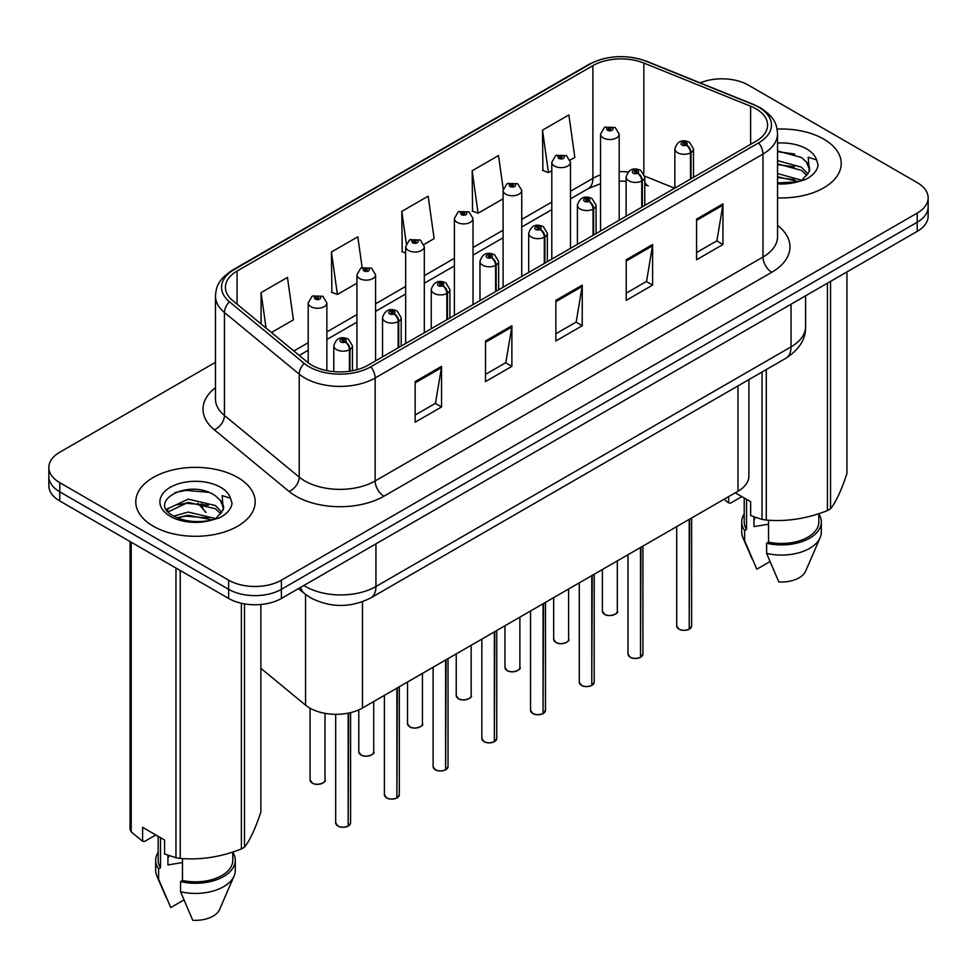<?xml version="1.0" encoding="UTF-8"?>
<svg xmlns="http://www.w3.org/2000/svg" width="977" height="977" viewBox="0 0 977 977"><rect width="100%" height="100%" fill="white"/><g stroke="black" fill="none" stroke-linecap="round" stroke-linejoin="round"><path stroke-width="1.47" d="M644.783 181.807A22.386 10.478 -68 0 0 648.313 185.935L647.727 185.715M748.907 379.601L748.907 475.994A37.309 21.543 180 0 1 737.977 491.223L362.491 708.007A37.309 21.543 180 0 1 305.545 705.138L260.883 668.305M823.733 139.1A59.695 34.464 0 0 0 777.106 129.098A59.695 34.464 0 0 1 823.733 139.1A59.695 34.464 0 0 1 841.221 163.477A59.695 34.464 0 0 0 823.733 139.1M237.692 477.46A59.695 34.464 0 0 0 172.624 469.986A59.695 34.464 0 0 0 135.779 501.824A59.695 34.464 0 0 0 153.267 526.2A59.695 34.464 0 0 0 218.323 533.674A59.695 34.464 0 0 0 255.168 501.824A59.695 34.464 0 0 0 237.692 477.46A59.695 34.464 0 0 0 172.624 469.986A59.695 34.464 0 0 0 135.779 501.824A59.695 34.464 0 0 0 153.267 526.2A59.695 34.464 0 0 0 218.323 533.674A59.695 34.464 0 0 0 255.168 501.824A59.695 34.464 0 0 0 237.692 477.46M755.929 108.789A39.801 22.972 180 0 1 767.592 125.032A39.801 22.972 180 0 1 755.929 141.286L368.109 365.19A39.801 22.972 180 0 1 307.364 362.125L232.611 300.489A39.801 22.972 180 0 1 225.406 287.311A39.801 22.972 180 0 1 237.069 271.056L592.892 65.63A39.801 22.972 180 0 1 643.855 63.053L750.617 106.212A39.801 22.972 180 0 1 755.929 108.789M758.665 107.214A43.66 25.207 0 0 0 752.84 104.392L646.078 61.233A43.66 25.207 0 0 0 590.157 64.055L234.346 269.481A43.66 25.207 0 0 0 229.448 301.771L304.201 363.407A43.66 25.207 0 0 0 370.833 366.766L758.665 142.862A43.66 25.207 0 0 0 758.665 107.214M215.465 362.333L59.78 452.217A37.309 21.543 0 0 0 48.85 467.458L48.85 485.728A37.309 21.543 0 0 0 59.78 500.969L228.63 598.449L228.63 589.314A37.309 21.543 0 0 0 281.4 589.314L917.22 222.219A37.309 21.543 0 0 0 928.15 206.99A37.309 21.543 0 0 1 917.22 222.219L281.4 589.314A37.309 21.543 0 0 1 228.63 589.314L59.78 491.822L228.63 589.314L228.63 580.167A37.309 21.543 0 0 0 281.4 580.167L917.22 213.084A37.309 21.543 0 0 0 928.15 197.843A37.309 21.543 0 0 0 917.22 182.614L748.37 85.133A37.309 21.543 0 0 0 700.167 82.886M48.85 476.593A37.309 21.543 0 0 0 59.78 491.822A37.309 21.543 0 0 1 48.85 476.593M415.152 381.592L415.152 422.211L441.543 406.982L441.543 366.363L415.152 381.592M415.152 415.005L435.473 403.281L441.433 367.706A9.953 5.74 -120 0 0 441.543 366.363M435.302 403.379L441.543 406.982M485.508 340.973L485.508 381.592L511.887 366.363L511.887 325.744L485.508 340.973M485.508 374.386L505.83 362.662L511.789 327.087A9.953 5.74 -120 0 0 511.887 325.744M505.646 362.76L511.887 366.363M696.577 219.117L696.577 259.735L722.956 244.506L722.956 203.888L696.577 219.117M696.577 252.53L716.898 240.806L722.846 205.231A9.953 5.74 -120 0 0 722.956 203.888M716.715 240.904L722.956 244.506M626.22 259.735L626.22 300.354L652.599 285.125L652.599 244.506L626.22 259.735M626.22 293.149L646.542 281.425L652.489 245.85A9.953 5.74 -120 0 0 652.599 244.506M646.359 281.523L652.599 285.125M555.864 300.354L555.864 340.973L582.243 325.744L582.243 285.125L555.864 300.354M555.864 333.768L576.186 322.044L582.145 286.469A9.953 5.74 -120 0 0 582.243 285.125M576.003 322.141L582.243 325.744M777.545 197.867A59.695 34.464 0 0 0 841.221 163.477A59.695 34.464 0 0 1 777.545 197.867M48.85 467.458A37.309 21.543 0 0 0 59.78 482.687L228.63 580.167M271.459 332.522L293.418 319.845L287.458 277.407L261.079 292.636L261.079 323.961M503.216 189.013L498.526 155.551L472.147 170.78L472.563 211.154M570.141 160.081L574.83 157.37L568.883 114.932L542.491 130.161L542.919 170.535M362.137 267.539L357.814 236.788L331.435 252.017L331.862 292.392M423.981 244.47L434.13 238.608L428.17 196.169L401.791 211.398L402.219 251.773M405.65 253.055L401.791 251.614M401.791 211.398L406.31 243.615M472.147 170.78L478.095 213.218L503.094 198.795M478.095 213.218L472.147 210.995M542.491 130.161L548.451 172.599L551.81 170.67M548.451 172.599L542.491 170.377M331.435 252.017L337.395 294.456L356.935 283.183M337.395 294.456L331.435 292.233M261.079 292.636L266.049 328.064M228.63 598.449A37.309 21.543 0 0 0 281.4 598.449L917.22 231.354A37.309 21.543 0 0 0 928.15 216.125L928.15 197.843M689.164 629.261C684.73 630.69 681.323 630.641 678.954 629.127L676.707 625.976A7.462 4.311 0 0 0 678.893 629.017A7.462 4.311 0 0 0 689.212 629.151L689.041 629.249A7.218 4.164 180 0 1 679.076 629.115M689.212 628.846L689.677 519.117M691.044 178.742L691.044 152.534A6.216 3.749 -122.2 0 0 686.465 145.036A3.114 1.795 0 0 0 686.367 142.557A3.114 1.795 0 0 0 681.97 142.557A3.114 1.795 0 0 0 681.97 145.097A3.114 1.795 0 0 0 686.269 145.146L685.011 144.352A1.246 0.721 180 0 1 683.692 143.155A1.246 0.721 180 0 1 685.085 144.303L686.465 145.036M686.269 145.146A6.216 3.432 62.1 0 1 690.47 152.864A9.33 5.386 180 0 1 677.574 152.705A9.33 5.386 180 0 1 674.851 148.895C677.232 141.25 682.105 139.027 689.481 142.239L693.499 148.895A9.33 5.386 180 0 1 691.044 152.534M690.47 179.072L690.47 152.864M689.212 629.151L689.212 519.385M619.186 220.228L619.186 134.118A9.33 5.386 180 0 1 613.434 139.1A9.33 5.386 180 0 1 603.261 137.928A9.33 5.386 180 0 1 600.537 134.118L604.25 127.645A6.216 3.749 57.8 0 1 607.572 127.828A3.114 1.795 0 0 0 607.657 130.32A3.114 1.795 0 0 0 612.054 130.32A3.114 1.795 0 0 0 612.054 127.779A3.114 1.795 0 0 0 607.755 127.718L609.025 128.512A1.246 0.721 180 0 1 610.332 129.709A1.246 0.721 180 0 1 608.94 128.561L607.572 127.828M609.025 129.575L609.025 128.512M607.755 127.718A6.216 3.432 -117.9 0 0 604.848 127.303A6.216 3.432 -117.9 0 0 604.58 127.486M608.94 129.526L608.94 128.561M640.448 657.387C636.015 658.816 632.607 658.779 630.226 657.265L627.991 654.101A7.462 4.311 0 0 0 630.177 657.142A7.462 4.311 0 0 0 640.497 657.277L640.326 657.374A7.218 4.164 180 0 1 630.348 657.252M640.497 656.971L640.949 547.242M642.329 206.868L642.329 180.66A6.216 3.749 -122.2 0 0 637.749 173.161A3.114 1.795 0 0 0 637.651 170.682A3.114 1.795 0 0 0 633.255 170.682A3.114 1.795 0 0 0 633.255 173.222A3.114 1.795 0 0 0 637.554 173.271L636.296 172.477A1.246 0.721 180 0 1 634.977 171.293A1.246 0.721 180 0 1 636.369 172.44L637.749 173.161M637.554 173.271A6.216 3.432 62.1 0 1 641.755 181.001A9.33 5.386 180 0 1 628.858 180.83A9.33 5.386 180 0 1 626.123 177.032C628.504 169.375 633.389 167.152 640.765 170.377L644.783 177.032A9.33 5.386 180 0 1 642.329 180.66M641.755 207.209L641.755 181.001M640.497 657.277L640.497 547.511M591.72 685.524C587.287 686.941 583.892 686.904 581.51 685.39L579.276 682.227A7.462 4.311 0 0 0 581.462 685.28A7.462 4.311 0 0 0 591.769 685.402L591.61 685.5A7.218 4.164 180 0 1 581.633 685.378M591.769 685.097L592.233 575.368M593.613 235.005L593.613 208.797A6.216 3.749 -122.2 0 0 589.021 201.286A3.114 1.795 0 0 0 588.936 198.807A3.114 1.795 0 0 0 584.539 198.807A3.114 1.795 0 0 0 584.539 201.347A3.114 1.795 0 0 0 588.838 201.396L587.568 200.603A1.246 0.721 180 0 1 586.261 199.418A1.246 0.721 180 0 1 587.653 200.566L589.021 201.286M588.838 201.396A6.216 3.432 62.1 0 1 593.039 209.127A9.33 5.386 180 0 1 580.143 208.968A9.33 5.386 180 0 1 577.407 205.158C579.788 197.501 584.661 195.29 592.038 198.502L596.055 205.158A9.33 5.386 180 0 1 593.613 208.797M593.039 235.335L593.039 209.127M591.769 685.402L591.769 575.636M543.004 713.65C538.571 715.079 535.164 715.03 532.783 713.515L530.548 710.352A7.462 4.311 0 0 0 532.734 713.405A7.462 4.311 0 0 0 543.053 713.54L542.882 713.637A7.218 4.164 180 0 1 532.917 713.503M543.053 713.222L543.517 603.505M544.885 263.131L544.885 236.922A6.216 3.749 -122.2 0 0 540.305 229.424A3.114 1.795 0 0 0 540.208 226.933A3.114 1.795 0 0 0 535.811 226.933A3.114 1.795 0 0 0 535.811 229.473A3.114 1.795 0 0 0 540.11 229.534L538.852 228.74A1.246 0.721 180 0 1 537.533 227.543A1.246 0.721 180 0 1 538.925 228.691L540.305 229.424M540.11 229.534A6.216 3.432 62.1 0 1 544.311 237.252A9.33 5.386 180 0 1 531.415 237.093A9.33 5.386 180 0 1 528.679 233.283C531.073 225.626 535.946 223.415 543.322 226.627L547.34 233.283A9.33 5.386 180 0 1 544.885 236.922M544.311 263.46L544.311 237.252M543.053 713.54L543.053 603.762M494.277 741.775C489.856 743.204 486.448 743.155 484.067 741.641L481.832 738.49A7.462 4.311 0 0 0 484.018 741.531A7.462 4.311 0 0 0 494.338 741.665L494.167 741.763A7.218 4.164 180 0 1 484.189 741.628M494.338 741.36L494.789 631.63M496.169 291.256L496.169 265.048A6.216 3.749 -122.2 0 0 491.59 257.549A3.114 1.795 0 0 0 491.492 255.07A3.114 1.795 0 0 0 487.096 255.07A3.114 1.795 0 0 0 487.096 257.61A3.114 1.795 0 0 0 491.394 257.659L490.136 256.866A1.246 0.721 180 0 1 488.818 255.669A1.246 0.721 180 0 1 490.21 256.817L491.59 257.549M491.394 257.659A6.216 3.432 62.1 0 1 495.595 265.378A9.33 5.386 180 0 1 482.699 265.219A9.33 5.386 180 0 1 479.963 261.409C482.345 253.764 487.23 251.541 494.594 254.753L498.624 261.409A9.33 5.386 180 0 1 496.169 265.048M495.595 291.586L495.595 265.378M494.338 741.665L494.338 631.899M570.47 248.366L570.47 162.255A9.33 5.386 180 0 1 564.706 167.226A9.33 5.386 180 0 1 554.545 166.066A9.33 5.386 180 0 1 551.81 162.255L555.534 155.783A6.216 3.749 57.8 0 1 558.844 155.966A3.114 1.795 0 0 0 558.942 158.445A3.114 1.795 0 0 0 563.338 158.445A3.114 1.795 0 0 0 563.338 155.905A3.114 1.795 0 0 0 559.039 155.856L560.297 156.65A1.246 0.721 180 0 1 561.616 157.834A1.246 0.721 180 0 1 560.261 157.688L560.224 156.686L558.844 155.966M560.297 157.7L560.297 156.65M559.039 155.856A6.216 3.432 -117.9 0 0 556.133 155.428A6.216 3.432 -117.9 0 0 555.864 155.612M560.261 157.688A1.246 0.721 180 0 1 560.224 156.686M521.742 276.491L521.742 190.381A9.33 5.386 180 0 1 515.99 195.351A9.33 5.386 180 0 1 505.83 194.191A9.33 5.386 180 0 1 503.094 190.381L506.819 183.908A6.216 3.749 57.8 0 1 510.128 184.091A3.114 1.795 0 0 0 510.226 186.57A3.114 1.795 0 0 0 514.623 186.57A3.114 1.795 0 0 0 514.623 184.03A3.114 1.795 0 0 0 510.324 183.981L511.582 184.775A1.246 0.721 180 0 1 512.901 185.972A1.246 0.721 180 0 1 511.545 185.813L510.128 184.091M511.582 185.838L511.582 184.775M510.324 183.981A6.216 3.432 -117.9 0 0 507.417 183.566A6.216 3.432 -117.9 0 0 507.136 183.737M511.545 185.813A1.246 0.721 180 0 1 511.508 184.824M473.027 304.616L473.027 218.506A9.33 5.386 180 0 1 467.275 223.489A9.33 5.386 180 0 1 457.102 222.316A9.33 5.386 180 0 1 454.378 218.506L458.091 212.033A6.216 3.749 57.8 0 1 461.413 212.217A3.114 1.795 0 0 0 461.498 214.696A3.114 1.795 0 0 0 465.895 214.696A3.114 1.795 0 0 0 465.895 212.168A3.114 1.795 0 0 0 461.596 212.107L462.866 212.901A1.246 0.721 180 0 1 464.173 214.097A1.246 0.721 180 0 1 462.78 212.949L461.413 212.217M462.866 213.963L462.866 212.901M461.596 212.107A6.216 3.432 -117.9 0 0 458.689 211.691A6.216 3.432 -117.9 0 0 458.421 211.862M462.78 213.914L462.78 212.949M755.392 517.395A28.113 16.23 0 0 0 753.963 520.155M753.963 516.894L753.963 526.591L768.533 524.222M777.545 173.54L801.702 180.244M777.545 176.764L798.575 181.588M777.545 160.643L801.409 167.152L807.942 173.955M777.545 163.867L801.409 170.377L806.855 175.481M809.225 171.5L809.64 169.571A28.113 16.23 0 0 0 806.465 162.072L809.628 169.949M806.465 162.072L801.433 157.48L777.545 150.922M777.545 182.943L797.574 181.807L805.463 179.499C813.059 175.604 817.273 170.743 818.103 164.905L816.552 159.874L808.235 157.26L809.212 171.488L802.361 179.78M735.241 492.811L750.641 501.69L750.641 515.612L762.023 519.398A67.157 38.775 0 0 0 766.273 520.057C786.583 521.828 806.965 518.677 827.434 510.592A67.157 38.775 0 0 0 830.548 508.797C835.982 501.995 841.441 490.222 846.937 473.491L846.937 271.936M768.533 520.204L768.533 542.125A37.309 21.543 0 0 0 818.836 521.938L818.836 513.67M768.533 542.125L766.615 543.236A39.801 22.972 0 0 0 821.327 521.938A39.801 22.972 0 0 0 818.836 513.939M766.615 543.236L766.615 553.397A39.801 22.972 0 0 0 820.143 537.668A39.801 22.972 0 0 0 821.327 532.086L821.327 521.938M766.615 553.397L778.791 581.913A24.877 14.362 0 0 0 805.659 571.118L820.143 537.668M827.434 510.592L827.434 283.196M830.548 281.4L830.548 508.797M766.273 369.562L766.273 520.057M762.023 519.398L762.023 372.017M741.836 496.609L730.686 503.057L728.647 502.923L724.006 499.296M744.218 497.989L744.218 521.938A37.309 21.543 0 0 0 746.55 529.436L746.55 499.332M744.218 513.939A39.801 22.972 0 0 0 741.726 521.938A39.801 22.972 0 0 0 744.633 530.548L746.55 529.436M741.726 521.938L741.726 532.086A39.801 22.972 0 0 0 742.911 537.668A39.801 22.972 0 0 0 744.633 540.708L744.633 530.548M769.925 561.641L756.809 569.212L744.633 540.708M777.545 151.704L794.728 154M777.545 164.6L794.448 166.823M777.545 177.496L794.448 179.719M728.647 496.609L728.647 502.923M169.339 855.742A28.113 16.23 0 0 0 167.922 858.514M167.922 855.241L167.922 864.95L182.479 862.569M173.772 516.125L188.195 512.046L215.648 518.604M208.394 518.066L185.984 516.149L177.081 517.761L188.195 515.27L212.522 519.935M167.47 510.91L168.313 508.48L188.195 499.149L215.355 505.5L221.889 512.302M168.252 511.85L188.195 502.373L215.355 508.724L220.802 513.841M220.411 500.419L215.38 495.84C189.465 477.497 146.281 501.421 172.941 515.636C183.823 521.547 196.682 523.049 211.52 520.155L219.41 517.859C227.006 513.963 231.219 509.102 232.05 503.265L230.499 498.221L222.182 495.608L223.171 509.847L223.586 507.918A28.113 16.23 0 0 0 220.411 500.419L223.574 508.309M223.171 509.847L216.308 518.128M155.795 834.969L144.633 841.405L142.593 841.27L142.593 827.348L164.588 840.049L164.588 853.959L175.97 857.745A67.157 38.775 0 0 0 180.232 858.404C200.529 860.187 220.912 857.024 241.38 848.952A67.157 38.775 0 0 0 244.494 847.144C249.929 840.342 255.4 828.581 260.883 811.838L260.883 604.494M182.479 858.563L182.479 880.485A37.309 21.543 0 0 0 232.782 860.297L232.782 852.029M182.479 880.485L180.562 881.596A39.801 22.972 0 0 0 235.274 860.297A39.801 22.972 0 0 0 232.782 852.298M180.562 881.596L180.562 891.745A39.801 22.972 0 0 0 234.089 876.015A39.801 22.972 0 0 0 235.274 870.446L235.274 860.297M180.562 891.745L192.738 920.261A24.877 14.362 0 0 0 219.605 909.465L234.089 876.015M241.38 848.952L241.38 603.273M244.494 603.884L244.494 847.144M180.232 570.507L180.232 858.404M175.97 857.745L175.97 568.052M131.211 542.198L131.211 831.903L142.593 841.27M131.211 831.903A67.157 38.775 0 0 1 130.063 829.449L130.063 541.539M158.164 836.336L158.164 860.297A37.309 21.543 0 0 0 160.497 867.796L160.497 837.68M158.164 852.298A39.801 22.972 0 0 0 155.673 860.297A39.801 22.972 0 0 0 158.579 868.907L160.497 867.796M155.673 860.297L155.673 870.446A39.801 22.972 0 0 0 156.857 876.015A39.801 22.972 0 0 0 158.579 879.056L158.579 868.907M183.871 899.988L170.755 907.572L158.579 879.056M174.968 492.591L185.984 490.356L208.675 492.359M166.456 509.408L168.459 508.223M177.045 504.877L185.984 503.253L208.394 505.17M445.561 769.9C441.128 771.329 437.72 771.293 435.351 769.778L433.104 766.615A7.462 4.311 0 0 0 435.29 769.656A7.462 4.311 0 0 0 445.61 769.791L445.439 769.888A7.218 4.164 180 0 1 435.473 769.766M445.61 769.485L446.074 659.756M447.454 319.381L447.454 293.185A6.216 3.749 -122.2 0 0 442.862 285.675A3.114 1.795 0 0 0 442.764 283.196A3.114 1.795 0 0 0 438.368 283.196A3.114 1.795 0 0 0 438.368 285.736A3.114 1.795 0 0 0 442.666 285.785L441.409 284.991A1.246 0.721 180 0 1 440.09 283.806A1.246 0.721 180 0 1 441.494 284.954L442.862 285.675M442.666 285.785A6.216 3.432 62.1 0 1 446.868 293.515A9.33 5.386 180 0 1 433.971 293.344A9.33 5.386 180 0 1 431.248 289.546C433.629 281.889 438.502 279.666 445.878 282.89L449.896 289.546A9.33 5.386 180 0 1 447.454 293.185M446.868 319.723L446.868 293.515M445.61 769.791L445.61 660.025M396.845 798.038C392.412 799.455 389.005 799.418 386.623 797.904L384.388 794.741A7.462 4.311 0 0 0 386.574 797.794A7.462 4.311 0 0 0 396.894 797.916L396.723 798.014A7.218 4.164 180 0 1 386.745 797.891M396.894 797.611L397.358 687.881M398.726 347.519L398.726 321.311A6.216 3.749 -122.2 0 0 394.146 313.8A3.114 1.795 0 0 0 394.049 311.321A3.114 1.795 0 0 0 389.652 311.321A3.114 1.795 0 0 0 389.652 313.861A3.114 1.795 0 0 0 393.951 313.91L392.693 313.116A1.246 0.721 180 0 1 391.374 311.932A1.246 0.721 180 0 1 392.766 313.08L394.146 313.8M393.951 313.91A6.216 3.432 62.1 0 1 398.152 321.641A9.33 5.386 180 0 1 385.256 321.482A9.33 5.386 180 0 1 382.52 317.672C384.901 310.014 389.786 307.804 397.163 311.016L401.181 317.672A9.33 5.386 180 0 1 398.726 321.311M398.152 347.849L398.152 321.641M396.894 797.916L396.894 688.15M348.117 826.163C343.684 827.592 340.289 827.543 337.908 826.029L335.673 822.866A7.462 4.311 0 0 0 337.859 825.919A7.462 4.311 0 0 0 348.166 826.053L348.007 826.151A7.218 4.164 180 0 1 338.03 826.017M348.166 825.736L348.63 713.076M350.01 371.175L350.01 349.436A6.216 3.749 -122.2 0 0 345.418 341.938A3.114 1.795 0 0 0 345.333 339.446A3.114 1.795 0 0 0 340.936 339.446A3.114 1.795 0 0 0 340.936 341.987A3.114 1.795 0 0 0 345.235 342.048L343.965 341.254A1.246 0.721 180 0 1 342.658 340.057A1.246 0.721 180 0 1 344.051 341.205L345.418 341.938M345.235 342.048A6.216 3.432 62.1 0 1 349.436 349.766A9.33 5.386 180 0 1 336.54 349.607A9.33 5.386 180 0 1 333.804 345.797C336.186 338.14 341.071 335.929 348.435 339.141L352.453 345.797A9.33 5.386 180 0 1 350.01 349.436M349.436 371.26L349.436 349.766M348.166 826.053L348.166 713.161M424.311 332.742L424.311 246.644A9.33 5.386 180 0 1 418.547 251.614A9.33 5.386 180 0 1 408.386 250.442A9.33 5.386 180 0 1 405.65 246.644L409.375 240.159A6.216 3.749 57.8 0 1 412.685 240.342A3.114 1.795 0 0 0 412.782 242.833A3.114 1.795 0 0 0 417.179 242.833A3.114 1.795 0 0 0 417.179 240.293A3.114 1.795 0 0 0 412.88 240.232L414.138 241.026A1.246 0.721 180 0 1 415.457 242.223A1.246 0.721 180 0 1 414.065 241.075L412.685 240.342M414.138 242.088L414.138 241.026M412.88 240.232A6.216 3.432 -117.9 0 0 409.974 239.817A6.216 3.432 -117.9 0 0 409.693 240M414.065 242.04L414.065 241.075M375.583 360.879L375.583 274.769A9.33 5.386 180 0 1 369.831 279.74A9.33 5.386 180 0 1 359.658 278.579A9.33 5.386 180 0 1 356.935 274.769L360.647 268.296A6.216 3.749 57.8 0 1 363.969 268.48A3.114 1.795 0 0 0 364.067 270.959A3.114 1.795 0 0 0 368.463 270.959A3.114 1.795 0 0 0 368.463 268.419A3.114 1.795 0 0 0 364.165 268.37L365.422 269.163A1.246 0.721 180 0 1 366.729 270.348A1.246 0.721 180 0 1 365.386 270.202L365.422 269.163M364.165 268.37A6.216 3.432 -117.9 0 0 361.246 267.942A6.216 3.432 -117.9 0 0 360.977 268.125M365.337 270.177L365.337 269.2L363.969 268.48M365.386 270.202A1.246 0.721 180 0 1 365.337 269.2M326.868 370.637L326.868 302.894A9.33 5.386 180 0 1 321.103 307.865A9.33 5.386 180 0 1 310.942 306.705A9.33 5.386 180 0 1 308.207 302.894L311.932 296.422A6.216 3.749 57.8 0 1 315.241 296.605A3.114 1.795 0 0 0 315.339 299.084A3.114 1.795 0 0 0 319.735 299.084A3.114 1.795 0 0 0 319.735 296.544A3.114 1.795 0 0 0 315.437 296.495L316.695 297.289A1.246 0.721 180 0 1 318.013 298.486A1.246 0.721 180 0 1 316.658 298.327L316.695 297.289M315.437 296.495A6.216 3.432 -117.9 0 0 312.53 296.08A6.216 3.432 -117.9 0 0 312.261 296.251M316.621 298.303L315.241 296.605M316.658 298.327A1.246 0.721 180 0 1 316.621 297.338M737.977 385.903L737.977 491.223M305.545 594.431L305.545 705.138M362.491 601.747L362.491 708.007M777.545 225.357A62.186 35.905 180 0 1 771.769 272.278L383.937 496.194A12.432 7.181 60 0 1 375.144 480.953L762.976 257.049A49.754 28.724 0 0 0 777.545 236.739L777.545 133.764A49.754 28.724 180 0 1 762.976 154.073A12.432 7.181 -120 0 0 758.665 142.862M383.937 496.194A62.186 35.905 180 0 1 295.994 496.194A62.186 35.905 180 0 1 289.021 491.394L214.268 429.758A62.186 35.905 180 0 1 215.465 387.625M304.787 480.953A49.754 28.724 0 0 0 375.144 480.953L375.144 377.989A49.754 28.724 180 0 1 299.218 374.154L224.454 312.518A49.754 28.724 180 0 1 215.465 296.043L215.465 399.007A49.754 28.724 0 0 0 224.454 415.481L299.218 477.118A49.754 28.724 0 0 0 304.787 480.953M777.545 133.764C776.752 125.178 775.86 118.034 760.399 107.763L753.853 104.588A12.432 5.825 112 0 0 752.84 104.392M753.853 104.588L647.092 61.429C626.489 54.138 606.937 55.2 588.435 64.604A12.432 7.181 60 0 1 590.157 64.055M234.346 269.481A12.432 7.181 -120 0 0 232.611 270.043C217.114 280.326 216.259 287.47 215.465 296.043M229.448 301.771A12.432 8.317 129.5 0 0 224.454 312.518L224.454 415.481A12.432 8.317 -50.5 0 1 214.268 429.758M647.092 61.429A12.432 5.825 112 0 0 646.078 61.233M304.201 363.407A12.432 8.317 129.5 0 0 299.218 374.154L299.218 477.118A12.432 8.317 -50.5 0 1 289.021 491.394M370.833 366.766A12.432 7.181 60 0 1 375.144 377.989L762.976 154.073L762.976 257.049A12.432 7.181 60 0 0 771.769 272.278M281.4 580.167L281.4 598.449M917.22 213.084L917.22 231.354M59.78 482.687L59.78 500.969M237.069 271.056L237.069 304.165M750.617 106.212L750.617 144.352M643.855 63.053L643.855 173.479M674.643 188.219L644.722 176.116M628.126 171.989A39.801 22.972 0 0 0 619.186 171.647M600.537 174.895A39.801 22.972 0 0 0 592.892 178.351L570.47 191.297M592.892 65.63L592.892 178.351A22.386 12.921 60 0 1 588.252 188.598L570.47 198.868M551.81 202.068L521.742 219.422M503.094 230.193L473.027 247.547M454.378 258.319L424.311 275.673M405.65 286.444L375.583 303.81M356.935 314.582L326.868 331.936M308.207 342.707L293.857 350.987M555.864 301.649L582.145 286.469M626.22 261.03L652.489 245.85M696.577 220.411L722.846 205.231M485.508 342.268L511.789 327.087M415.152 382.886L441.433 367.706M303.859 585.479A49.754 28.724 0 0 0 305.581 586.518A49.754 28.724 0 0 0 375.937 586.518L791.028 346.872A49.754 28.724 0 0 0 805.598 326.562C805.964 338.897 799.381 349.473 785.874 358.254L370.784 597.9A24.877 14.362 60 0 0 375.937 586.518L375.937 543.871M791.028 304.213L791.028 346.872A24.877 14.362 60 0 1 785.874 358.254M300.611 587.348A24.877 16.633 129.5 0 0 304.555 593.637L298.449 588.606M201.628 503.705A24.877 16.633 129.5 0 0 206.037 512.412L197.879 503.228M689.677 628.883A7.462 4.311 0 0 0 691.631 625.976L691.631 517.981M604.58 614.24A7.462 4.311 0 0 0 612.713 615.18A7.462 4.311 0 0 0 617.317 611.199C619.809 613.08 609.489 617.672 604.641 614.362L602.394 611.199A7.462 4.311 0 0 0 604.58 614.24M615.046 614.289A7.218 4.164 180 0 1 604.763 614.35M640.949 657.008A7.462 4.311 0 0 0 642.915 654.101L642.915 546.106M592.233 685.146A7.462 4.311 0 0 0 594.199 682.227L594.199 574.244M543.517 713.271A7.462 4.311 0 0 0 545.471 710.352L545.471 602.369M494.789 741.396A7.462 4.311 0 0 0 496.756 738.49L496.756 630.495M555.864 642.377A7.462 4.311 0 0 0 563.998 643.306A7.462 4.311 0 0 0 568.602 639.324C571.093 641.217 560.761 645.809 555.913 642.487L553.678 639.324A7.462 4.311 0 0 0 555.864 642.377M566.33 642.426A7.218 4.164 180 0 1 556.035 642.475M507.148 670.503A7.462 4.311 0 0 0 515.282 671.431A7.462 4.311 0 0 0 519.886 667.45C522.365 669.343 512.046 673.935 507.197 670.613L504.962 667.45A7.462 4.311 0 0 0 507.148 670.503M517.602 670.552A7.218 4.164 180 0 1 507.319 670.601M458.421 698.628A7.462 4.311 0 0 0 466.554 699.569A7.462 4.311 0 0 0 471.158 695.587C473.65 697.468 463.318 702.06 458.469 698.738L456.235 695.587A7.462 4.311 0 0 0 458.421 698.628M468.887 698.677A7.218 4.164 180 0 1 458.604 698.726M816.552 159.874A35.575 20.541 0 0 0 806.684 148.944A35.575 20.541 0 0 0 777.545 143.057M777.545 183.884A35.575 20.541 0 0 0 797.574 181.807M230.499 498.221A35.575 20.541 0 0 0 220.631 487.303A35.575 20.541 0 0 0 170.316 487.303A35.575 20.541 0 0 0 170.316 516.345A35.575 20.541 0 0 0 211.52 520.155M446.074 769.522A7.462 4.311 0 0 0 448.028 766.615L448.028 658.62M397.358 797.659A7.462 4.311 0 0 0 399.312 794.741L399.312 686.758M348.63 825.785A7.462 4.311 0 0 0 350.596 822.866L350.596 712.636M409.705 726.754A7.462 4.311 0 0 0 417.838 727.694A7.462 4.311 0 0 0 422.443 723.713C424.934 725.593 414.602 730.185 409.754 726.876L407.519 723.713A7.462 4.311 0 0 0 409.705 726.754M420.171 726.803A7.218 4.164 180 0 1 409.876 726.864M360.977 754.891A7.462 4.311 0 0 0 369.111 755.819A7.462 4.311 0 0 0 373.727 751.838C376.206 753.731 365.887 758.323 361.038 755.001L358.791 751.838A7.462 4.311 0 0 0 360.977 754.891M371.443 754.94A7.218 4.164 180 0 1 361.16 754.989M312.261 783.017A7.462 4.311 0 0 0 320.395 783.945A7.462 4.311 0 0 0 324.999 779.964C327.49 781.856 317.159 786.448 312.31 783.127L310.075 779.964A7.462 4.311 0 0 0 312.261 783.017M322.728 783.066A7.218 4.164 180 0 1 312.432 783.114M588.435 64.604L232.611 270.043M648.313 185.935L644.783 184.653M626.123 181.233L619.186 181.099M600.537 183.688L588.252 188.598M551.81 209.64L521.742 226.994M503.094 237.765L473.027 255.119M454.378 265.891L424.311 283.245M405.65 294.016L375.583 311.382M356.935 322.154L326.868 339.507M308.207 350.279L299.255 355.445M370.784 597.9C350.767 607.963 330.751 607.963 310.735 597.9L304.555 593.637M805.598 326.562L805.598 295.799M676.707 625.976L676.707 526.603M674.851 188.097L674.851 148.895M693.499 177.325L693.499 148.895M691.631 625.976L689.628 628.993M617.317 611.199L617.317 560.883M602.394 611.199L602.394 569.506M619.186 134.118L615.168 127.474L604.848 127.303M600.537 230.999L600.537 134.118M627.991 654.101L627.991 554.728M626.123 216.222L626.123 177.032M644.783 205.451L644.783 177.032M642.915 654.101L640.9 657.13M579.276 682.227L579.276 582.854M577.407 244.36L577.407 205.158M596.055 233.588L596.055 205.158M594.199 682.227L592.184 685.256M530.548 710.352L530.548 610.979M528.679 272.485L528.679 233.283M547.34 261.714L547.34 233.283M545.471 710.352L543.468 713.381M481.832 738.49L481.832 639.117M479.963 300.611L479.963 261.409M498.624 289.839L498.624 261.409M496.756 738.49L494.741 741.506M568.602 639.324L568.602 589.009M553.678 639.324L553.678 597.631M570.47 162.255L566.452 155.599L556.133 155.428M551.81 259.125L551.81 162.255M519.886 667.45L519.886 617.146M504.962 667.45L504.962 625.756M521.742 190.381L517.725 183.725L507.417 183.566M503.094 287.262L503.094 190.381M471.158 695.587L471.158 645.272M456.235 695.587L456.235 653.894M473.027 218.506L469.009 211.85L458.689 211.691M454.378 315.388L454.378 218.506M752.217 559.162L742.911 537.668M166.163 897.509L156.857 876.015M433.104 766.615L433.104 667.242M431.248 328.736L431.248 289.546M449.896 317.965L449.896 289.546M448.028 766.615L446.025 769.644M384.388 794.741L384.388 695.368M382.52 356.874L382.52 317.672M401.181 346.102L401.181 317.672M399.312 794.741L397.297 797.769M335.673 822.866L335.673 714.321M333.804 371.651L333.804 345.797M352.453 370.759L352.453 345.797M350.596 822.866L348.581 825.895M422.443 723.713L422.443 673.397M407.519 723.713L407.519 682.019M424.311 246.644L420.293 239.988L409.974 239.817M405.65 343.513L405.65 246.644M373.727 751.838L373.727 701.523M358.791 751.838L358.791 709.876M375.583 274.769L371.565 268.113L361.246 267.942M356.935 369.733L356.935 274.769M324.999 779.964L324.999 713.344M310.075 779.964L310.075 708.215M326.868 302.894L322.85 296.239L312.53 296.08M308.207 362.797L308.207 302.894"/></g></svg>
